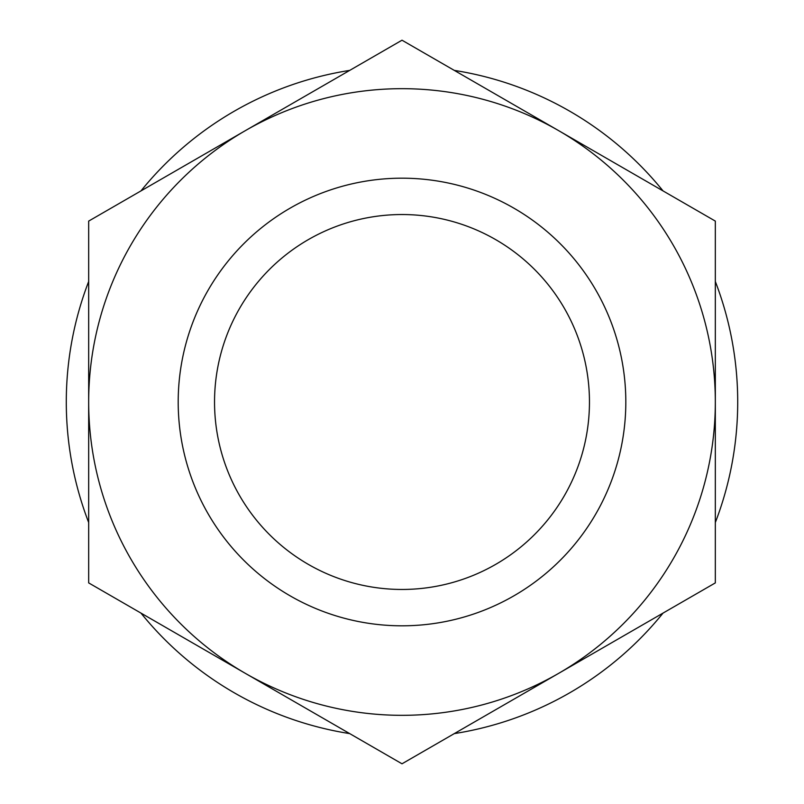 <?xml version="1.0" encoding="UTF-8"?>
<svg xmlns="http://www.w3.org/2000/svg" width="804" height="804" viewBox="0 0 804 804"><rect width="100%" height="100%" fill="white"/><g stroke="black" fill="none" stroke-linecap="round" stroke-linejoin="round"><path stroke-width="1.21" d="M88.671 402A313.329 313.329 0 0 1 245.341 130.65L88.671 221.1L88.671 582.9L245.341 673.35A313.329 313.329 0 0 1 88.671 402M245.341 130.65A313.329 313.329 0 0 1 558.659 130.65L402 40.2L245.341 130.65M715.329 402L715.329 221.1L558.659 130.65A313.329 313.329 0 0 1 558.659 673.35A313.329 313.329 0 0 1 245.341 673.35L402 763.8L715.329 582.9L715.329 402M214.537 402A187.463 187.463 0 0 1 495.726 239.652A187.463 187.463 0 0 1 495.726 564.348A187.463 187.463 0 0 1 214.537 402M178.197 402A223.803 223.803 0 0 1 513.907 208.176A223.803 223.803 0 0 1 513.907 595.824A223.803 223.803 0 0 1 178.197 402M349.71 70.39A335.71 335.71 0 0 0 140.961 190.91M88.671 281.48A335.71 335.71 0 0 0 88.671 522.52M140.961 613.09A335.71 335.71 0 0 0 349.71 733.61M454.29 733.61A335.71 335.71 0 0 0 663.039 613.09M715.329 522.52A335.71 335.71 0 0 0 715.329 281.48M663.039 190.91A335.71 335.71 0 0 0 454.29 70.39"/></g></svg>
